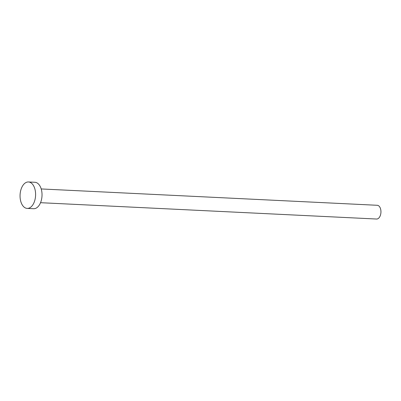 <?xml version="1.0" encoding="UTF-8"?>
<svg xmlns="http://www.w3.org/2000/svg" width="401" height="401" viewBox="0 0 401 401"><rect width="100%" height="100%" fill="white"/><g stroke="black" fill="none" stroke-linecap="round" stroke-linejoin="round"><path stroke-width="0.6" d="M41.208 188.946L377.241 205.287A6.882 4.035 92.8 0 1 380.95 211.768A6.882 4.035 92.8 0 1 377.261 218.966A6.882 4.035 92.8 0 1 376.569 219.031L40.541 202.695M28.471 181.969L34.897 182.28A13.233 7.759 92.8 0 1 42.03 194.746A13.233 7.759 92.8 0 1 34.937 208.59A13.233 7.759 92.8 0 1 33.609 208.72L27.183 208.405A13.233 7.759 92.8 0 1 20.05 195.939A13.233 7.759 92.8 0 1 27.143 182.094A13.233 7.759 92.8 0 1 28.471 181.969A13.233 7.759 92.8 0 1 35.604 194.435A13.233 7.759 92.8 0 1 28.516 208.279A13.233 7.759 92.8 0 1 27.183 208.405"/></g></svg>
